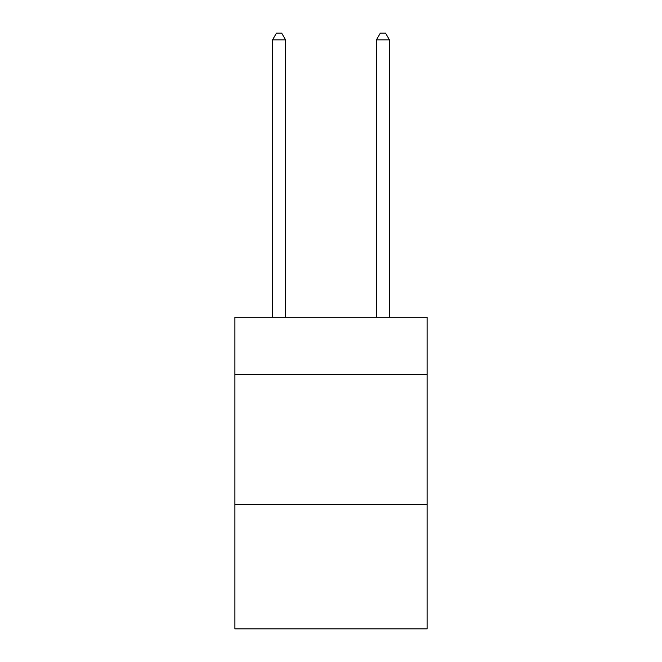 <?xml version="1.0" encoding="UTF-8"?>
<svg xmlns="http://www.w3.org/2000/svg" width="662" height="662" viewBox="0 0 662 662"><rect width="100%" height="100%" fill="white"/><g stroke="black" fill="none" stroke-linecap="round" stroke-linejoin="round"><path stroke-width="0.99" d="M427.098 374.369L427.098 317.239L234.902 317.239L234.902 374.369L427.098 374.369L427.098 628.9L234.902 628.9L234.902 374.369M427.098 504.237L234.902 504.237M285.545 317.239L285.545 39.852L272.562 39.852L272.562 317.239M272.562 39.852L276.459 33.1L281.656 33.1L285.545 39.852M389.438 317.239L389.438 39.852L376.455 39.852L376.455 317.239M376.455 39.852L380.344 33.1L385.541 33.1L389.438 39.852"/></g></svg>
